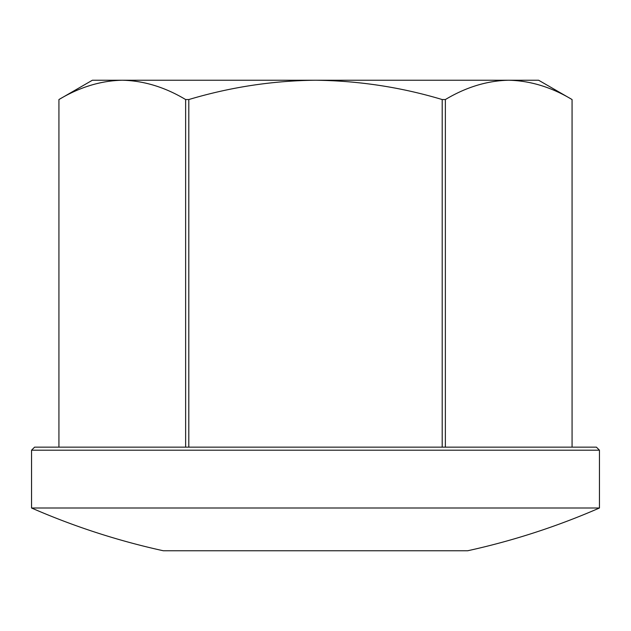 <?xml version="1.0" encoding="UTF-8"?>
<svg xmlns="http://www.w3.org/2000/svg" width="631" height="631" viewBox="0 0 631 631"><rect width="100%" height="100%" fill="white"/><g stroke="black" fill="none" stroke-linecap="round" stroke-linejoin="round"><path stroke-width="0.95" d="M31.55 450.195L34.595 447.15L596.405 447.15L599.45 450.195L31.55 450.195L31.55 508.002A709.875 709.875 0 0 0 163.382 550.776L467.618 550.776A709.875 709.875 0 0 0 599.45 508.002L31.55 508.002M599.45 450.195L599.45 508.002M445.368 447.15L445.368 99.548C466.064 87.157 487.179 80.713 508.712 80.224L538.606 80.224L572.072 99.548L572.072 447.15L572.065 99.548C551.415 87.173 530.3 80.736 508.712 80.224L315.5 80.224C358.905 80.776 401.142 87.22 442.197 99.548L442.197 447.15M445.368 99.548L442.197 99.548M188.803 447.15L188.803 99.548L185.632 99.548L185.632 447.15M188.803 99.548C230.386 87.133 272.616 80.697 315.5 80.224L92.394 80.224L58.928 99.548L58.928 447.15L58.928 99.548C79.64 87.157 100.755 80.713 122.288 80.224C143.876 80.736 164.991 87.173 185.632 99.548M90.336 85.406L87.535 86.337"/></g></svg>

